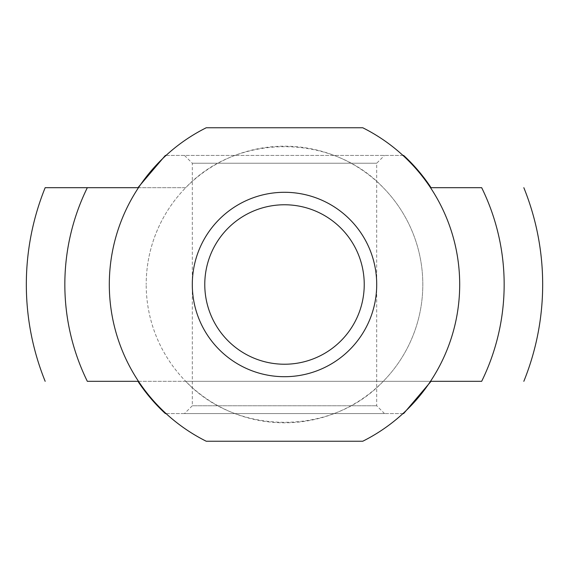 <?xml version="1.0" encoding="UTF-8"?>
<svg xmlns="http://www.w3.org/2000/svg" width="569" height="569" viewBox="0 0 569 569"><rect width="100%" height="100%" fill="white"/><g stroke="black" fill="none" stroke-linecap="round" stroke-linejoin="round"><path stroke-width="0.43" stroke-dasharray="2.85 2.13" d="M138.495 187.685L185.729 187.685C237.031 133.032 331.969 133.032 383.271 187.685A138.303 138.303 0 0 1 383.271 381.315C331.969 435.968 237.031 435.968 185.729 381.315L430.505 381.315L185.729 381.315A138.303 138.303 0 0 1 146.197 284.5A138.303 138.303 0 0 0 353.655 404.274A138.303 138.303 0 0 0 353.655 164.726A138.303 138.303 0 0 0 146.197 284.5A138.303 138.303 0 0 1 185.729 187.685L138.495 187.685M45.171 187.685L137.947 187.685M362.738 441.245A175.181 175.181 0 0 0 362.738 127.755L206.263 127.755A175.181 175.181 0 0 0 206.263 441.245L362.738 441.245M137.947 381.315L431.053 381.315L137.947 381.315M204.776 284.5A79.724 79.724 0 0 0 324.366 353.548A79.724 79.724 0 0 0 324.366 215.452A79.724 79.724 0 0 0 204.776 284.5M184.477 413.585L384.523 413.585L184.477 413.585L192.301 405.761L376.699 405.761L192.301 405.761L192.301 163.239L184.477 155.415L384.523 155.415L184.477 155.415M166.063 413.585L402.937 413.585M403.62 413.585L165.38 413.585M166.063 155.415L402.937 155.415M403.62 155.415L165.38 155.415M192.301 163.239L376.699 163.239L192.301 163.239M384.523 413.585L376.699 405.761L376.699 163.239L384.523 155.415"/><path stroke-width="0.85" d="M166.063 155.415L165.38 155.415L137.947 187.685L138.495 187.685L87.327 187.685A219.655 219.655 0 0 0 87.327 381.315L137.947 381.315A175.643 175.643 0 0 0 165.38 413.585L166.063 413.585M402.937 413.585L403.62 413.585L431.053 381.315L481.673 381.315A219.655 219.655 0 0 0 481.673 187.685L431.053 187.685A175.643 175.643 0 0 0 403.62 155.415L402.937 155.415M481.673 187.685L431.053 187.685M45.171 381.315A258.17 258.17 0 0 1 45.171 187.685L87.327 187.685M192.301 284.5A92.199 92.199 0 0 0 330.603 364.352A92.199 92.199 0 0 0 330.603 204.648A92.199 92.199 0 0 0 192.301 284.5M362.738 441.245L206.263 441.245A175.181 175.181 0 0 1 206.263 127.755L362.738 127.755A175.181 175.181 0 0 1 362.738 441.245M481.673 381.315L431.053 381.315M137.947 381.315L87.327 381.315M204.776 284.5A79.724 79.724 0 0 0 324.366 353.548A79.724 79.724 0 0 0 324.366 215.452A79.724 79.724 0 0 0 204.776 284.5M523.829 381.315A258.17 258.17 0 0 0 523.829 187.685"/></g></svg>
